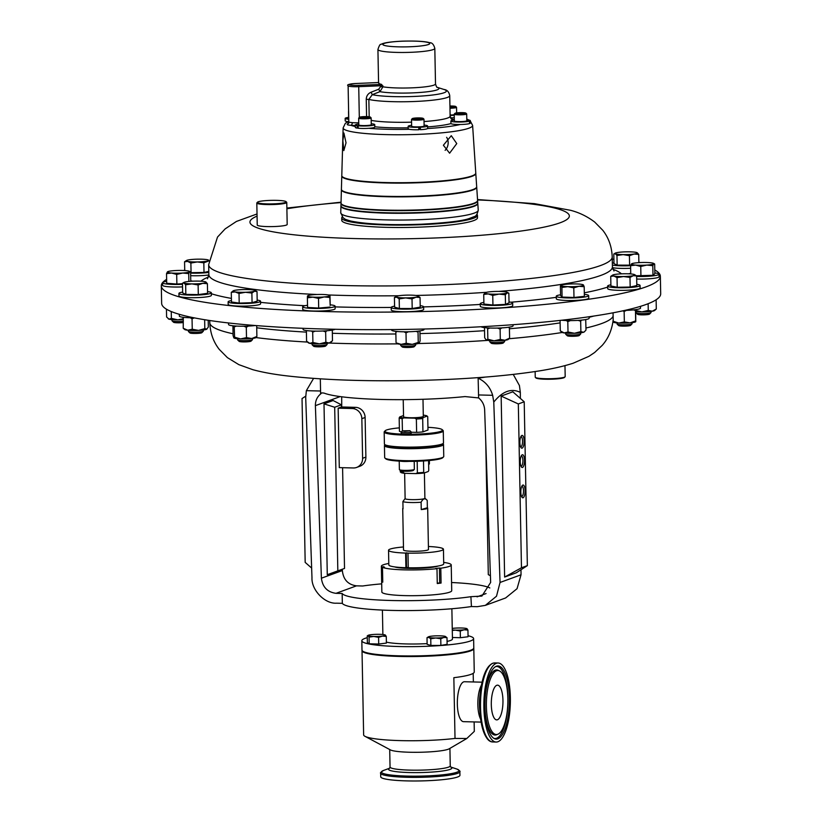 <?xml version="1.0" encoding="UTF-8"?>
<svg xmlns="http://www.w3.org/2000/svg" width="822" height="822" viewBox="0 0 822 822"><rect width="100%" height="100%" fill="white"/><g stroke="black" fill="none" stroke-linecap="round" stroke-linejoin="round"><path stroke-width="1.23" d="M520.603 446.87A5.127 1.716 91.4 0 0 520.696 446.88A5.127 1.716 91.4 0 0 522.545 441.126A5.127 1.716 91.4 0 0 520.953 436.626A5.127 1.716 91.4 0 0 520.86 436.626M519.874 442.565A6.391 2.137 91.4 0 0 521.097 447.733A6.391 2.137 91.4 0 0 524.148 441.003A6.391 2.137 91.4 0 0 521.395 435.794A6.391 2.137 91.4 0 0 519.874 442.565M520.819 492.203A6.391 2.137 91.4 0 0 522.052 497.372A6.391 2.137 91.4 0 0 525.104 490.642A6.391 2.137 91.4 0 0 522.35 485.432A6.391 2.137 91.4 0 0 520.819 492.203M521.559 496.519A5.127 1.716 91.4 0 0 521.651 496.519A5.127 1.716 91.4 0 0 523.501 490.765A5.127 1.716 91.4 0 0 521.908 486.264A5.127 1.716 91.4 0 0 521.816 486.275M520.244 461.892A6.391 2.137 91.4 0 0 521.477 467.071A6.391 2.137 91.4 0 0 524.518 460.33A6.391 2.137 91.4 0 0 521.775 455.121A6.391 2.137 91.4 0 0 520.244 461.892M520.973 466.208A5.127 1.716 91.4 0 0 521.066 466.218A5.127 1.716 91.4 0 0 522.915 460.454A5.127 1.716 91.4 0 0 521.323 455.953A5.127 1.716 91.4 0 0 521.23 455.963M496.796 685.291A17.375 5.816 91.4 0 0 491.299 703.519A17.375 5.816 91.4 0 0 496.694 719.887A17.375 5.816 91.4 0 0 497.454 719.764A17.375 5.816 91.4 0 0 502.961 701.536A17.375 5.816 91.4 0 0 497.557 685.158A17.375 5.816 91.4 0 0 496.796 685.291M446.634 137.295A8.785 6.648 -82.8 0 1 448.165 142.494A8.785 6.648 -82.8 0 1 445.113 150.323M443.387 145.237L449.613 153.2L456.765 143.583L451.288 135.702L443.387 145.237M342.856 140.737L343.832 150.59L346.031 142.812L343.904 133L342.856 140.737M285.131 201.226A14.375 1.767 -1.1 0 0 269.945 200.404A14.375 1.767 -1.1 0 0 257.512 202.181A14.375 1.767 -1.1 0 0 258.416 203.034A14.375 1.767 -1.1 0 0 275.37 203.774A14.375 1.767 -1.1 0 0 286.035 201.637A14.375 1.767 -1.1 0 0 285.131 201.226M286.035 201.637L286.642 202.212A14.971 1.85 178.9 0 1 286.765 202.438A14.971 1.85 178.9 0 1 274.62 204.483A14.971 1.85 178.9 0 1 257.872 203.671A14.971 1.85 178.9 0 1 256.813 203.013A14.971 1.85 178.9 0 1 256.926 202.777L257.512 202.181M286.765 202.438L287.186 224.468A14.971 1.85 178.9 0 1 275.041 226.512A14.971 1.85 178.9 0 1 258.303 225.701A14.971 1.85 178.9 0 1 257.245 225.043L256.813 203.013M359.44 117.299L358.7 118.049A6.237 0.771 -1.1 0 0 358.659 118.152L358.782 124.923A6.237 0.771 -1.1 0 0 359.974 125.355A6.237 0.771 -1.1 0 0 360.611 125.427A6.237 0.771 -1.1 0 0 370.743 125.006A6.237 0.771 -1.1 0 0 371.267 124.687L371.133 117.906A6.237 0.771 -1.1 0 0 371.082 117.813L370.321 117.084A5.477 0.678 -1.1 0 0 365.656 116.59A5.477 0.678 -1.1 0 0 359.861 117.104A5.477 0.678 -1.1 0 0 359.44 117.299A5.477 0.678 -1.1 0 0 363.437 117.957A5.477 0.678 -1.1 0 0 369.9 117.454A5.477 0.678 -1.1 0 0 370.321 117.084M358.659 118.152A6.237 0.771 -1.1 0 0 363.632 118.81A6.237 0.771 -1.1 0 0 370.619 118.224A6.237 0.771 -1.1 0 0 371.133 117.906M348.61 111.391L348.559 111.443A6.237 0.771 -1.1 0 0 348.518 111.545L348.641 118.317A6.237 0.771 -1.1 0 0 348.754 118.46M454.998 113.323L454.258 114.083A6.237 0.771 -1.1 0 0 454.206 114.176L454.34 120.957A6.237 0.771 -1.1 0 0 461.286 121.584A6.237 0.771 -1.1 0 0 466.28 121.04A6.237 0.771 -1.1 0 0 466.598 120.916A6.237 0.771 -1.1 0 0 466.814 120.711L466.691 113.939A6.237 0.771 -1.1 0 0 466.639 113.847L465.869 113.117A5.477 0.678 -1.1 0 0 459.817 112.645A5.477 0.678 -1.1 0 0 454.998 113.323A5.477 0.678 -1.1 0 0 461.05 113.96A5.477 0.678 -1.1 0 0 465.869 113.117M454.206 114.176A6.237 0.771 -1.1 0 0 461.152 114.813A6.237 0.771 -1.1 0 0 466.691 113.939M418.603 129.023L419.59 128.972M412.295 118.615L411.555 119.375A6.237 0.771 -1.1 0 0 411.503 119.467L411.637 126.239A6.237 0.771 -1.1 0 0 412.86 126.67A6.237 0.771 -1.1 0 0 418.521 126.876A6.237 0.771 -1.1 0 0 419.477 126.835A6.237 0.771 -1.1 0 0 424.111 126.002L423.988 119.231A6.237 0.771 -1.1 0 0 423.936 119.128L423.166 118.409A5.477 0.678 -1.1 0 0 422.138 118.111A5.477 0.678 -1.1 0 0 416.333 117.967A5.477 0.678 -1.1 0 0 412.295 118.615A5.477 0.678 -1.1 0 0 413.322 119.077A5.477 0.678 -1.1 0 0 419.775 119.18A5.477 0.678 -1.1 0 0 423.166 118.409M411.503 119.467A6.237 0.771 -1.1 0 0 412.726 119.899A6.237 0.771 -1.1 0 0 419.703 120.043A6.237 0.771 -1.1 0 0 423.988 119.231M449.983 108.227A6.237 0.771 -1.1 0 0 456.025 107.651A6.237 0.771 -1.1 0 0 456.539 107.333A6.237 0.771 -1.1 0 0 456.498 107.24L455.727 106.511A5.477 0.678 -1.1 0 0 449.932 106.028M449.963 107.374A5.477 0.678 -1.1 0 0 455.316 106.87A5.477 0.678 -1.1 0 0 455.727 106.511M342.24 216.905A67.887 8.364 -1.1 0 0 341.726 217.964A67.887 8.364 -1.1 0 0 421.871 224.653A67.887 8.364 -1.1 0 0 477.469 215.364A67.887 8.364 -1.1 0 0 476.914 214.326M341.726 217.964L341.767 220.347A67.887 8.364 -1.1 0 0 421.912 227.036A67.887 8.364 -1.1 0 0 477.51 217.738L477.469 215.364M475.774 173.031A67.003 8.251 178.9 0 1 420.895 182.258A67.003 8.251 178.9 0 1 341.788 175.61L343.134 127.893A64.753 7.973 178.9 0 0 419.58 134.315A64.753 7.973 178.9 0 0 472.609 125.406L475.774 173.031M341.808 175.805A67.024 8.251 -1.1 0 0 341.777 176A67.024 8.251 -1.1 0 0 420.905 182.659A67.024 8.251 -1.1 0 0 475.794 173.432A67.024 8.251 -1.1 0 0 475.763 173.237M475.794 173.432L476.678 186.686A67.651 8.333 178.9 0 1 421.275 196.006A67.651 8.333 178.9 0 1 341.407 189.286L341.777 176M341.038 203.209A68.318 8.415 -1.1 0 0 341.017 203.404A68.318 8.415 -1.1 0 0 421.665 210.185A68.318 8.415 -1.1 0 0 477.613 200.784A68.318 8.415 -1.1 0 0 477.582 200.589M477.613 200.784L477.767 203.013A68.421 8.425 178.9 0 1 421.727 212.436A68.421 8.425 178.9 0 1 340.955 205.644L341.017 203.404M340.966 205.839A68.442 8.425 -1.1 0 0 340.945 206.045A68.442 8.425 -1.1 0 0 421.737 212.836A68.442 8.425 -1.1 0 0 477.788 203.414A68.442 8.425 -1.1 0 0 477.757 203.219M341.428 189.481A67.671 8.333 -1.1 0 0 341.397 189.687A67.671 8.333 -1.1 0 0 421.285 196.407A67.671 8.333 -1.1 0 0 476.709 187.087A67.671 8.333 -1.1 0 0 476.678 186.892M476.709 187.087L477.592 200.383A68.298 8.415 178.9 0 1 421.655 209.785A68.298 8.415 178.9 0 1 341.027 203.013L341.397 189.687M434.817 48.385C433.769 44.48 432.053 42.58 429.659 42.682C424.923 41.306 415.675 40.802 401.927 41.172C390.347 41.758 383.371 42.826 380.987 44.409C380.226 43.874 379.209 45.559 377.925 49.474A28.451 3.504 178.9 0 0 411.524 52.279A28.451 3.504 178.9 0 0 434.817 48.385L435.506 83.936A28.451 3.504 178.9 0 1 412.202 87.831A28.451 3.504 178.9 0 1 382.949 86.803L379.918 91.663L372.284 94.674L368.852 99.421L369.191 116.775M161.307 285.84L161.646 303.349A249.569 30.743 -1.1 0 0 409.654 329.334A249.569 30.743 -1.1 0 0 660.662 294.286A249.569 30.743 -1.1 0 0 660.693 293.762L660.354 276.254A249.569 30.743 178.9 0 1 458.029 310.346A249.569 30.743 178.9 0 1 178.939 296.783A249.569 30.743 178.9 0 1 161.307 285.84A249.569 30.743 178.9 0 1 162.55 282.676M237.558 338.726L237.579 339.825A7.49 0.925 -1.1 0 0 237.64 339.938L239.14 341.366A6.001 0.74 -1.1 0 0 244.257 341.911A6.001 0.74 -1.1 0 0 250.597 341.346A6.001 0.74 -1.1 0 0 251.049 341.14L252.498 339.661A7.49 0.925 -1.1 0 0 252.549 339.537L252.529 338.438M237.64 339.938A7.49 0.925 -1.1 0 0 244.021 340.616A7.49 0.925 -1.1 0 0 251.933 339.918A7.49 0.925 -1.1 0 0 252.498 339.661M228.526 322.954L228.557 324.515A16.214 1.993 -1.1 0 0 238.02 326.149A16.214 1.993 -1.1 0 0 255.344 325.512M489.696 340.606L489.717 341.716A7.49 0.925 -1.1 0 0 489.778 341.829L491.279 343.247A6.001 0.74 -1.1 0 0 492.923 343.637A6.001 0.74 -1.1 0 0 499.139 343.709A6.001 0.74 -1.1 0 0 503.187 343.021L504.636 341.541A7.49 0.925 -1.1 0 0 504.687 341.428L504.667 340.318M489.778 341.829A7.49 0.925 -1.1 0 0 491.833 342.312A7.49 0.925 -1.1 0 0 499.591 342.394A7.49 0.925 -1.1 0 0 504.636 341.541M480.973 326.755A16.214 1.993 -1.1 0 0 485.278 327.69A16.214 1.993 -1.1 0 0 503.013 327.814A16.214 1.993 -1.1 0 0 513.113 325.769L513.092 324.69M313.644 346.185A6.001 0.74 -1.1 0 0 313.685 346.288A6.001 0.74 -1.1 0 0 319.655 346.822A6.001 0.74 -1.1 0 0 325.594 346.062A6.001 0.74 -1.1 0 0 325.635 345.98M312.124 344.737A7.49 0.925 -1.1 0 0 312.124 344.757A7.49 0.925 -1.1 0 0 312.185 344.87A7.49 0.925 -1.1 0 0 319.624 345.528A7.49 0.925 -1.1 0 0 327.043 344.582A7.49 0.925 -1.1 0 0 327.094 344.48A7.49 0.925 -1.1 0 0 327.094 344.469A7.49 0.925 -1.1 0 0 327.094 344.449L327.074 343.36M303.082 328.307L303.102 329.437A16.214 1.993 -1.1 0 0 303.102 329.437A16.214 1.993 -1.1 0 0 317.487 331.143A16.214 1.993 -1.1 0 0 335.109 329.273M171.973 319.624L171.993 320.734A7.49 0.925 -1.1 0 0 172.055 320.847L173.555 322.265A6.001 0.74 -1.1 0 0 181.724 322.707A6.001 0.74 -1.1 0 0 183.121 322.584M172.055 320.847A7.49 0.925 -1.1 0 0 182.248 321.392A7.49 0.925 -1.1 0 0 183.09 321.33M400.643 344.305L400.663 345.415A7.49 0.925 -1.1 0 0 400.725 345.528L402.225 346.956A6.001 0.74 -1.1 0 0 402.605 347.12A6.001 0.74 -1.1 0 0 408.945 347.459A6.001 0.74 -1.1 0 0 414.134 346.72L415.583 345.24A7.49 0.925 -1.1 0 0 415.634 345.127L415.613 344.028M400.725 345.528A7.49 0.925 -1.1 0 0 401.198 345.743A7.49 0.925 -1.1 0 0 409.109 346.165A7.49 0.925 -1.1 0 0 415.583 345.24M391.632 329.581L391.642 330.095A16.214 1.993 -1.1 0 0 392.793 330.804A16.214 1.993 -1.1 0 0 410.918 331.687A16.214 1.993 -1.1 0 0 424.06 329.478L424.049 329.016M636.043 311.682L636.064 312.781A7.49 0.925 -1.1 0 0 636.125 312.894L637.625 314.323A6.001 0.74 -1.1 0 0 645.794 314.764A6.001 0.74 -1.1 0 0 649.534 314.096L650.983 312.617A7.49 0.925 -1.1 0 0 651.034 312.494L651.014 311.394M636.125 312.894A7.49 0.925 -1.1 0 0 646.308 313.449A7.49 0.925 -1.1 0 0 650.983 312.617M617.096 322.954L617.117 324.053A7.49 0.925 -1.1 0 0 617.168 324.166L618.678 325.594A6.001 0.74 -1.1 0 0 624.535 326.128A6.001 0.74 -1.1 0 0 630.577 325.358L632.026 323.878A7.49 0.925 -1.1 0 0 632.087 323.765L632.067 322.666M617.168 324.166A7.49 0.925 -1.1 0 0 624.494 324.834A7.49 0.925 -1.1 0 0 632.026 323.878M624.751 310.408A16.214 1.993 -1.1 0 0 640.513 308.116L640.472 306.339M188.351 330.29L188.372 331.389A7.49 0.925 -1.1 0 0 188.433 331.513L189.933 332.931A6.001 0.74 -1.1 0 0 193.9 333.465A6.001 0.74 -1.1 0 0 200.065 333.177A6.001 0.74 -1.1 0 0 201.842 332.705L203.291 331.225A7.49 0.925 -1.1 0 0 203.342 331.112L203.322 330.002M188.433 331.513A7.49 0.925 -1.1 0 0 193.386 332.17A7.49 0.925 -1.1 0 0 201.071 331.811A7.49 0.925 -1.1 0 0 203.291 331.225M179.319 314.302L179.35 316.08A16.214 1.993 -1.1 0 0 193.91 317.785M565.7 333.105L565.721 334.215A7.49 0.925 -1.1 0 0 565.783 334.328L567.283 335.746A6.001 0.74 -1.1 0 0 570.858 336.27A6.001 0.74 -1.1 0 0 579.191 335.52L580.64 334.04A7.49 0.925 -1.1 0 0 580.692 333.927L580.671 332.818M565.783 334.328A7.49 0.925 -1.1 0 0 570.242 334.975A7.49 0.925 -1.1 0 0 580.64 334.04M561.662 320.231A16.214 1.993 -1.1 0 0 566.492 320.539A16.214 1.993 -1.1 0 0 589.117 318.268L589.086 316.747M485.093 377.103A92.845 11.436 178.9 0 1 478.137 378.192L478.62 397.92L465.026 396.574A92.845 11.436 178.9 0 1 381.778 399.461A92.845 11.436 178.9 0 1 323.96 393.06L321.741 392.885L320.601 393.985C317.076 396.913 315.34 400.797 315.391 405.647L321.392 578.205L342.353 570.55C343.288 579.582 348.004 584.678 356.512 585.839L336.003 593.33C327.464 592.179 322.594 587.134 321.392 578.205M356.512 585.839L362.677 585.994A74.874 9.227 178.9 0 1 381.696 583.856M414.206 461.348L414.36 469.321A7.49 0.925 178.9 0 1 414.298 469.434L413.332 470.431A6.494 0.801 178.9 0 1 404.712 471.253A6.494 0.801 178.9 0 1 400.458 470.677L399.441 469.722A7.49 0.925 178.9 0 1 399.389 469.609L399.225 461.111M414.298 469.434A7.49 0.925 178.9 0 1 404.362 470.379A7.49 0.925 178.9 0 1 399.441 469.722M443.531 456.898L442.76 457.69A28.749 3.545 178.9 0 1 409.027 461.378A7.49 0.925 178.9 0 1 404.188 461.471A7.49 0.925 178.9 0 1 400.396 461.173A28.749 3.545 178.9 0 1 385.713 458.789L384.902 458.018A29.551 3.637 -1.1 0 0 404.311 460.628A29.551 3.637 -1.1 0 0 443.531 456.898A29.551 3.637 -1.1 0 0 443.757 456.446L443.52 444.455A29.551 3.637 178.9 0 1 404.075 448.637A29.551 3.637 178.9 0 1 384.439 445.596A29.551 3.637 178.9 0 1 384.655 445.134L384.994 444.784M409.027 461.378A28.749 3.545 178.9 0 1 404.588 461.317A28.749 3.545 178.9 0 1 400.396 461.173M384.439 445.596L384.665 457.577A29.551 3.637 -1.1 0 0 384.902 458.018M384.172 432.023L384.408 444.003A29.551 3.637 -1.1 0 0 384.645 444.455L385.446 445.216A28.749 3.545 -1.1 0 0 404.332 447.754A28.749 3.545 -1.1 0 0 442.493 444.127L443.274 443.325A29.551 3.637 -1.1 0 0 443.49 442.873L443.264 430.882A29.551 3.637 178.9 0 1 403.818 435.074A29.551 3.637 178.9 0 1 384.172 432.023A29.551 3.637 178.9 0 1 384.398 431.56L385.169 430.769A28.749 3.545 -1.1 0 0 404.075 434.18A28.749 3.545 -1.1 0 0 442.215 429.67A28.749 3.545 -1.1 0 0 427.933 427.317M384.645 444.455A29.551 3.637 -1.1 0 0 404.044 447.055A29.551 3.637 -1.1 0 0 443.274 443.325M442.215 429.67L443.027 430.44A29.551 3.637 178.9 0 1 443.264 430.882M404.856 431.303L402.359 430.851L409.901 430.707L404.856 431.303M409.901 430.707L411.103 431.848A4.994 0.617 178.9 0 1 411.144 431.92A4.994 0.617 178.9 0 1 404.475 432.629A4.994 0.617 178.9 0 1 401.157 432.115A4.994 0.617 178.9 0 1 401.198 432.033L402.359 430.851M401.157 432.115L401.187 433.502A4.994 0.617 -1.1 0 0 404.506 434.026A4.994 0.617 -1.1 0 0 411.164 433.317L411.144 431.92M422.991 399.276L423.309 416.333A9.885 1.212 178.9 0 1 422.744 416.754A9.885 1.212 178.9 0 1 411.76 417.751A9.885 1.212 178.9 0 1 403.551 416.703L403.222 399.656M404.64 473.318L405.123 498.615A9.885 1.212 -1.1 0 0 410.979 499.612A9.885 1.212 -1.1 0 0 424.892 498.235L424.399 472.917M403.016 508.222A12.474 1.541 -1.1 0 0 402.718 508.571A12.474 1.541 -1.1 0 0 403.027 508.9L402.893 501.574A12.474 1.541 -1.1 0 0 409.962 502.499A12.474 1.541 -1.1 0 0 421.111 502.232L421.254 509.558A12.474 1.541 -1.1 0 0 427.676 508.088A12.474 1.541 -1.1 0 0 427.358 507.76L427.224 500.423L426.628 499.807M427.224 500.423C425.118 497.844 423.083 498.44 421.111 502.232M402.718 508.571L403.52 549.98A12.474 1.541 -1.1 0 0 410.908 551.243A12.474 1.541 -1.1 0 0 428.468 549.507L427.676 508.088M405.626 553.072L406.253 552.846L406.53 567.499L405.904 567.735L405.626 553.072A27.455 3.38 178.9 0 1 388.539 550.267A27.455 3.38 178.9 0 1 390.131 549.096A27.455 3.38 178.9 0 1 397.262 547.627L399.163 547.39A27.455 3.38 178.9 0 1 403.458 546.969M438.064 566.05A22.882 2.815 178.9 0 1 408.626 568.392A22.882 2.815 178.9 0 1 394.56 566.882M382.754 581.544L381.86 581.575A34.935 4.305 -1.1 0 0 382.764 582.171L382.477 567.314A34.935 4.305 -1.1 0 0 404.588 569.872A34.935 4.305 -1.1 0 0 436.985 568.67L437.273 583.528A34.935 4.305 -1.1 0 0 441.075 583.055L439.708 582.88L439.421 568.023L435.619 568.495L436.985 568.67M388.796 563.46A34.935 4.305 -1.1 0 0 381.367 566.266L381.86 592.015A34.935 4.305 -1.1 0 0 405.082 595.621A34.935 4.305 -1.1 0 0 451.72 590.669L451.227 564.919A34.935 4.305 -1.1 0 0 443.695 562.402M441.075 583.055L440.787 568.197A34.935 4.305 -1.1 0 0 451.227 564.919M473.739 648.219A55.906 6.884 178.9 0 1 473.801 648.507A55.906 6.884 178.9 0 1 399.173 656.429A55.906 6.884 178.9 0 1 362.019 650.654A55.906 6.884 178.9 0 1 362.06 650.356M474.13 721.922L474.315 731.375L466.804 738.505L455.018 738.423A55.906 6.884 178.9 0 1 400.797 740.622A55.906 6.884 178.9 0 1 364.968 736.307A55.906 6.884 178.9 0 1 363.632 734.847L362.019 650.654M455.018 738.423L453.847 677.688A55.906 6.884 -1.1 0 0 474.253 671.964L473.801 648.507M473.195 673.331L473.359 681.962M466.804 738.505L449.223 748.791A30.106 3.709 178.9 0 1 409.716 752.243A30.106 3.709 178.9 0 1 390.429 749.921L364.968 736.307M459.94 775.29A39.61 4.881 178.9 0 1 407.065 780.9A39.61 4.881 178.9 0 1 380.73 776.811L380.658 773.194A39.61 4.881 178.9 0 0 406.993 777.283A39.61 4.881 178.9 0 0 459.868 771.673L459.94 775.29M482.093 682.178L464.522 681.736A19.964 6.689 91.4 0 0 457.34 704.146A19.964 6.689 91.4 0 0 463.526 721.665L481.096 722.096M468.047 635.735A55.906 6.884 178.9 0 1 473.616 638.602A55.906 6.884 178.9 0 1 398.989 646.524A55.906 6.884 178.9 0 1 361.824 640.749A55.906 6.884 178.9 0 1 367.27 637.667M473.616 638.602L473.791 647.921A55.906 6.884 178.9 0 1 399.163 655.833A55.906 6.884 178.9 0 1 361.999 650.068L361.824 640.749M451.874 608.753L452.449 639.013A34.74 4.274 178.9 0 1 447.065 641.417M427.121 643.626A34.74 4.274 178.9 0 1 406.078 643.934A34.74 4.274 178.9 0 1 386.371 642.116M497.875 741.752A39.528 13.234 91.4 0 0 510.39 700.262A39.528 13.234 91.4 0 0 498.111 663.005A39.528 13.234 91.4 0 0 496.375 663.303A39.528 13.234 91.4 0 0 483.86 704.783A39.528 13.234 91.4 0 0 496.139 742.04A39.528 13.234 91.4 0 0 497.875 741.752M509.393 698.042A36.589 12.248 -88.6 0 1 494.382 738.639A36.589 12.248 -88.6 0 1 484.867 707.002A36.589 12.248 -88.6 0 1 496.18 666.313A36.589 12.248 -88.6 0 1 509.393 698.042M486.398 706.447A32.007 10.717 -88.6 0 1 499.529 670.937A32.007 10.717 -88.6 0 1 507.852 698.608A32.007 10.717 -88.6 0 1 497.957 734.2A32.007 10.717 -88.6 0 1 486.398 706.447M535.132 371.554L535.235 377.164A14.971 1.85 -1.1 0 0 535.358 377.39A14.971 1.85 -1.1 0 0 541.842 378.562A14.971 1.85 -1.1 0 0 565.074 376.815A14.971 1.85 -1.1 0 0 565.187 376.589L564.971 365.636M565.074 376.815L564.488 377.411A14.375 1.767 178.9 0 1 542.191 379.086A14.375 1.767 178.9 0 1 535.965 377.966L535.358 377.39M560.563 294.79A16.214 1.993 -1.1 0 0 556.268 296.239A16.214 1.993 -1.1 0 0 566.06 297.883A16.214 1.993 -1.1 0 0 588.686 295.612A16.214 1.993 -1.1 0 0 584.329 294.338M556.268 296.239L556.319 298.807A16.214 1.993 -1.1 0 0 566.101 300.451A16.214 1.993 -1.1 0 0 588.737 298.191L588.686 295.612M640.451 262.567A16.214 1.993 -1.1 0 0 638.869 262.321M182.648 292.067A16.214 1.993 -1.1 0 0 178.919 293.413A16.214 1.993 -1.1 0 0 188.834 295.067A16.214 1.993 -1.1 0 0 206.414 294.327A16.214 1.993 -1.1 0 0 211.336 292.796A16.214 1.993 -1.1 0 0 207.555 291.594M178.919 293.413L178.96 295.992A16.214 1.993 -1.1 0 0 188.875 297.646A16.214 1.993 -1.1 0 0 206.466 296.896A16.214 1.993 -1.1 0 0 211.377 295.375L211.336 292.796M610.89 284.813A16.214 1.993 -1.1 0 0 607.653 286.077A16.214 1.993 -1.1 0 0 623.631 287.772A16.214 1.993 -1.1 0 0 640.071 285.45A16.214 1.993 -1.1 0 0 636.793 284.32M607.653 286.077L607.705 288.656A16.214 1.993 -1.1 0 0 623.682 290.341A16.214 1.993 -1.1 0 0 640.122 288.029L640.071 285.45M184.724 270.222A16.214 1.993 -1.1 0 0 183.46 270.489M190.622 273.11A16.214 1.993 -1.1 0 0 197.465 273.171A16.214 1.993 -1.1 0 0 208.819 272.421M190.673 275.678A16.214 1.993 -1.1 0 0 197.516 275.75A16.214 1.993 -1.1 0 0 208.85 274.99M636.639 276.459A16.214 1.993 -1.1 0 0 648.805 276.243A16.214 1.993 -1.1 0 0 659.028 274.188A16.214 1.993 -1.1 0 0 654.836 272.935M636.69 279.038A16.214 1.993 -1.1 0 0 648.846 278.812A16.214 1.993 -1.1 0 0 659.069 276.757L659.028 274.188M394.581 306.154A16.214 1.993 -1.1 0 0 391.21 307.438A16.214 1.993 -1.1 0 0 392.351 308.147A16.214 1.993 -1.1 0 0 410.486 309.031A16.214 1.993 -1.1 0 0 423.628 306.812A16.214 1.993 -1.1 0 0 422.477 306.103A16.214 1.993 -1.1 0 0 420.206 305.661M335.099 306.904A212.23 26.14 178.9 0 0 391.21 307.449L391.262 310.017A16.214 1.993 -1.1 0 0 392.402 310.726A16.214 1.993 -1.1 0 0 410.527 311.6A16.214 1.993 -1.1 0 0 423.679 309.391L423.628 306.812M166.671 281.34A16.214 1.993 -1.1 0 0 162.54 282.758A16.214 1.993 -1.1 0 0 182.494 284.32M162.54 282.758L162.592 285.326A16.214 1.993 -1.1 0 0 182.546 286.888M307.52 305.25A16.214 1.993 -1.1 0 0 302.671 306.74A16.214 1.993 -1.1 0 0 302.671 306.781A16.214 1.993 -1.1 0 0 318.782 308.466A16.214 1.993 -1.1 0 0 335.088 306.185A16.214 1.993 -1.1 0 0 335.088 306.154A16.214 1.993 -1.1 0 0 330.177 304.818M302.671 306.781L302.722 309.349A16.214 1.993 -1.1 0 0 302.722 309.349A16.214 1.993 -1.1 0 0 318.833 311.035A16.214 1.993 -1.1 0 0 335.14 308.764A16.214 1.993 -1.1 0 0 335.14 308.733A16.214 1.993 -1.1 0 0 335.129 308.692L335.088 306.154M483.881 302.404A16.214 1.993 -1.1 0 0 480.264 303.739A16.214 1.993 -1.1 0 0 484.846 305.034A16.214 1.993 -1.1 0 0 502.581 305.157A16.214 1.993 -1.1 0 0 512.681 303.113A16.214 1.993 -1.1 0 0 509.013 301.921M480.264 303.739L480.305 306.308A16.214 1.993 -1.1 0 0 484.888 307.613A16.214 1.993 -1.1 0 0 502.632 307.736A16.214 1.993 -1.1 0 0 512.723 305.692L512.681 303.113M231.434 300.575A16.214 1.993 -1.1 0 0 229.451 301.037A16.214 1.993 -1.1 0 0 228.126 301.849A16.214 1.993 -1.1 0 0 241.072 303.565A16.214 1.993 -1.1 0 0 259.218 302.054A16.214 1.993 -1.1 0 0 260.543 301.232A16.214 1.993 -1.1 0 0 257.173 300.081M228.126 301.849L228.167 304.428A16.214 1.993 -1.1 0 0 241.123 306.133A16.214 1.993 -1.1 0 0 259.259 304.623A16.214 1.993 -1.1 0 0 260.584 303.811L260.543 301.232M162.777 282.408A249.569 30.743 178.9 0 1 166.64 279.346M612.256 259.084A249.569 30.743 178.9 0 1 613.9 259.341M450.949 123.577A9.72 1.202 178.9 0 0 460.289 124.492A9.72 1.202 178.9 0 0 469.506 123.608L469.454 121.153A9.72 1.202 178.9 0 1 458.563 122.046A9.72 1.202 178.9 0 1 450.857 121.019L450.949 123.577A47.45 5.846 178.9 0 1 427.615 126.907M654.785 269.965A249.569 30.743 178.9 0 1 660.354 276.254M612.472 267.674A16.214 1.993 -1.1 0 0 630.638 268.26M254.43 291.276A11.22 1.387 178.9 0 1 245.429 292.272A11.22 1.387 178.9 0 1 235.133 291.923L239.017 293.485L245.429 292.272L251.881 293.053L254.43 291.276L257.009 291.491L255.077 290.413A11.22 1.387 178.9 0 1 254.43 291.276M233.828 290.567L231.28 292.344L235.133 291.923A11.22 1.387 -1.1 0 1 233.16 290.834A11.22 1.387 -1.1 0 1 233.828 290.567A11.22 1.387 178.9 0 1 242.819 289.58A11.22 1.387 178.9 0 1 253.125 289.93A11.22 1.387 178.9 0 1 255.077 290.413M257.009 291.491L257.194 301.109L252.066 302.681L251.881 293.053M252.066 302.681L239.202 303.102L231.465 301.972L231.28 292.344M239.202 303.102L239.017 293.485M485.473 292.632L483.726 294.43L488.217 293.927A11.22 1.387 178.9 0 1 485.299 292.724A11.22 1.387 178.9 0 1 485.473 292.632A11.22 1.387 178.9 0 1 493.519 291.522A11.22 1.387 178.9 0 1 504.307 291.687A11.22 1.387 178.9 0 1 507.215 292.303A11.22 1.387 178.9 0 1 507.061 292.981A11.22 1.387 178.9 0 1 499.016 294.091L505.314 294.779L507.061 292.981L508.849 293.177L507.215 292.303M488.217 293.927A11.22 1.387 -1.1 0 0 499.016 294.091L492.748 295.406L488.217 293.927M483.726 294.43L483.911 304.048L492.933 305.024L505.499 304.397L509.034 302.794L508.849 293.177M492.933 305.024L492.748 295.406M505.499 304.397L505.314 294.779M329.889 295.653A11.22 1.387 178.9 0 1 324.145 296.948A11.22 1.387 178.9 0 1 312.925 297.143L318.504 298.437L324.145 296.948L329.817 297.451L329.889 295.653A11.22 1.387 178.9 0 0 329.622 295.345L329.93 295.509M307.572 296.239L307.459 296.043A11.22 1.387 178.9 0 1 307.716 295.756A11.22 1.387 178.9 0 1 313.203 294.738A11.22 1.387 178.9 0 1 324.423 294.553A11.22 1.387 178.9 0 1 329.622 295.345M307.459 296.043A11.22 1.387 -1.1 0 0 312.925 297.143L307.387 297.831L307.459 296.043M330.002 295.848L330.187 305.476L329.817 297.451M330.002 307.068L318.689 308.065L307.562 307.459L307.387 297.831M318.689 308.065L318.504 298.437M182.69 273.027A11.22 1.387 178.9 0 1 171.593 273.038A11.22 1.387 178.9 0 1 167.441 271.835L166.527 273.634L171.593 273.038L176.689 274.435L182.69 273.027L188.731 273.613L189.646 271.815A11.22 1.387 178.9 0 1 182.69 273.027M168.407 272.02L167.441 271.835A11.22 1.387 -1.1 0 1 167.585 271.743A11.22 1.387 -1.1 0 1 174.408 270.623A11.22 1.387 178.9 0 1 185.505 270.613A11.22 1.387 178.9 0 1 189.492 271.322A11.22 1.387 178.9 0 1 189.646 271.815L190.601 272L189.646 271.815M182.484 283.672L176.874 284.063L176.689 274.435M188.875 281.443L188.731 273.613M190.786 281.278L190.601 272M176.874 284.063L166.712 283.261L166.527 273.634M192.759 281.175A16.214 1.993 -1.1 0 0 190.776 280.877M417.638 295.797A11.22 1.387 178.9 0 1 418.162 296.002A11.22 1.387 178.9 0 1 416.014 297.194A11.22 1.387 178.9 0 1 405.585 297.903L412.017 298.9L416.014 297.194L420.052 297.492L417.638 295.797A11.22 1.387 178.9 0 0 408.842 295.108A11.22 1.387 178.9 0 0 398.413 295.817A11.22 1.387 178.9 0 0 396.255 296.423L394.416 297.513L396.79 297.215A11.22 1.387 178.9 0 1 396.255 296.423M396.79 297.215A11.22 1.387 -1.1 0 0 405.585 297.903L399.194 298.91L396.79 297.215M394.416 297.513L394.601 307.14L399.379 308.527L412.202 308.517L420.237 307.12L420.052 297.492M399.379 308.527L399.194 298.91M412.202 308.517L412.017 298.9M638.468 262.67A11.22 1.387 178.9 0 1 649.565 262.66A11.22 1.387 178.9 0 1 653.562 263.369A11.22 1.387 178.9 0 1 653.716 263.872L654.672 264.057L653.716 263.872A11.22 1.387 -1.1 0 1 646.75 265.085A11.22 1.387 178.9 0 1 635.653 265.095A11.22 1.387 178.9 0 1 631.512 263.893A11.22 1.387 178.9 0 1 631.645 263.79A11.22 1.387 178.9 0 1 638.468 262.67M632.467 264.078L631.512 263.893L630.597 265.691L635.653 265.095L640.749 266.492L646.75 265.085L652.791 265.67L653.716 263.872M630.751 273.942L630.597 265.691M654.672 264.057L654.857 273.685L652.976 275.298L636.423 275.76M640.934 276.11L640.749 266.492M652.976 275.298L652.791 265.67M630.741 273.397A16.214 1.993 -1.1 0 0 628.573 273.808M186.532 260.471L184.56 261.776L187.704 261.417L190.879 263.05L197.331 261.941A11.22 1.387 178.9 0 1 187.704 261.417A11.22 1.387 178.9 0 1 186.532 260.471A11.22 1.387 178.9 0 1 187.858 260.029A11.22 1.387 -1.1 0 1 197.66 259.166A11.22 1.387 178.9 0 1 207.288 259.701A11.22 1.387 178.9 0 1 208.449 260.05A11.22 1.387 178.9 0 1 207.134 261.077A11.22 1.387 178.9 0 1 197.331 261.941L203.825 262.824L208.747 260.964M208.798 271.373L204.01 272.452L191.064 272.668L190.879 263.05M204.01 272.452L203.825 262.824M184.734 270.551L184.56 261.776M612.698 275.062L610.725 276.367L613.87 276.007L617.045 277.641L623.497 276.531A11.22 1.387 178.9 0 1 613.87 276.007A11.22 1.387 178.9 0 1 612.698 275.062A11.22 1.387 178.9 0 1 614.024 274.62A11.22 1.387 178.9 0 1 623.826 273.767A11.22 1.387 178.9 0 1 633.454 274.291A11.22 1.387 178.9 0 1 634.615 274.64A11.22 1.387 178.9 0 1 633.3 275.678L636.629 275.925L634.738 274.723M623.497 276.531A11.22 1.387 -1.1 0 0 633.3 275.678L629.991 277.415L623.497 276.531M636.629 275.925L636.814 285.542L630.176 287.042L617.23 287.258L610.91 285.984L610.725 276.367M617.23 287.258L617.045 277.641M630.176 287.042L629.991 277.415M202.736 283.333A11.22 1.387 178.9 0 1 191.855 283.878A11.22 1.387 178.9 0 1 184.046 283.035L185.649 284.772L191.855 283.878L198.112 284.967L202.736 283.333L207.401 283.682L205.798 281.946A11.22 1.387 178.9 0 1 205.87 281.977A11.22 1.387 178.9 0 1 202.736 283.333M207.401 283.682L207.586 293.31L198.297 294.595L185.834 294.399L182.659 292.909L182.474 283.282L184.046 283.035A11.22 1.387 -1.1 0 1 183.953 282.398A11.22 1.387 -1.1 0 1 187.108 281.648A11.22 1.387 178.9 0 1 197.979 281.103A11.22 1.387 178.9 0 1 205.798 281.946M182.474 283.282L183.953 282.398M198.297 294.595L198.112 284.967M185.834 294.399L185.649 284.772M618.421 252.375A11.22 1.387 178.9 0 1 629.303 251.83A11.22 1.387 178.9 0 1 637.112 252.673A11.22 1.387 -1.1 0 1 637.184 252.703L637.194 252.714A11.22 1.387 -1.1 0 1 634.05 254.06A11.22 1.387 178.9 0 1 623.179 254.604A11.22 1.387 178.9 0 1 615.359 253.762A11.22 1.387 178.9 0 1 615.277 253.125A11.22 1.387 178.9 0 1 618.421 252.375M630.782 265.157L617.147 265.126L613.983 263.636L613.798 254.008L615.277 253.125M613.798 254.008L615.359 253.762L616.962 255.498L623.179 254.604L629.426 255.693L634.05 254.06L638.715 254.409L637.112 252.673M617.147 265.126L616.962 255.498M629.611 265.321L629.426 255.693M638.879 262.65L638.715 254.409M613.962 262.793A16.214 1.993 -1.1 0 0 612.339 263.112M612.38 265.095A16.214 1.993 -1.1 0 0 630.597 265.681M584.185 286.703L584.37 296.331L573.982 297.482L562.084 297.071L560.583 295.519L560.399 285.892L561.128 285.676L561.899 287.453L567.827 286.662A11.22 1.387 178.9 0 1 561.128 285.676A11.22 1.387 178.9 0 1 561.313 285.224A11.22 1.387 178.9 0 1 565.567 284.32A11.22 1.387 178.9 0 1 576.715 283.95A11.22 1.387 178.9 0 1 583.219 284.802A11.22 1.387 178.9 0 1 583.414 284.936A11.22 1.387 178.9 0 1 578.976 286.292L584.185 286.703L583.414 284.936L582.685 285.152L583.414 284.936M567.827 286.662A11.22 1.387 -1.1 0 0 578.976 286.292L573.797 287.854L567.827 286.662M560.399 285.892L561.128 285.676M562.084 297.071L561.899 287.453M573.982 297.482L573.797 287.854M378.706 644.037L369.191 643.79L369.068 637.122L373.805 636.464L378.582 637.358L378.706 644.037L386.391 643.081L386.268 636.403L385.333 635.036L384.439 635.221M378.582 637.358L382.405 636.105L386.268 636.403M369.191 643.79L367.372 642.609L367.239 635.93L368.143 635.755L369.068 637.122M367.239 635.93L368.143 635.755A8.744 1.079 178.9 0 1 368.194 635.324A8.744 1.079 178.9 0 1 371.071 634.687A8.744 1.079 178.9 0 1 379.672 634.327A8.744 1.079 178.9 0 1 385.271 634.995A8.744 1.079 178.9 0 1 385.333 635.036A8.744 1.079 178.9 0 1 382.405 636.105A8.744 1.079 -1.1 0 1 373.805 636.464A8.744 1.079 178.9 0 1 368.143 635.755M452.285 630.423L455.48 630.135L460.248 631.029L460.382 637.708L468.067 636.752L467.934 630.084L467.009 628.707L466.115 628.892M460.248 631.029L464.081 629.786L467.934 630.084M460.382 637.708L452.419 637.502M452.244 628.419A8.744 1.079 178.9 0 1 452.747 628.357A8.744 1.079 178.9 0 1 461.337 627.998A8.744 1.079 178.9 0 1 466.947 628.676A8.744 1.079 178.9 0 1 467.009 628.707A8.744 1.079 178.9 0 1 464.081 629.786A8.744 1.079 -1.1 0 1 455.48 630.135A8.744 1.079 178.9 0 1 452.275 629.95M446.993 637.656L445.103 636.341A8.744 1.079 178.9 0 1 445.514 636.505A8.744 1.079 178.9 0 1 443.859 637.43L446.993 637.656L447.117 644.335L440.88 645.424L440.756 638.756L443.859 637.43A8.744 1.079 -1.1 0 1 435.742 637.985L440.756 638.756M430.759 638.766L435.742 637.985A8.744 1.079 178.9 0 1 428.868 637.451L430.759 638.766L430.882 645.445L427.132 644.356L427.008 637.687L428.868 637.451A8.744 1.079 178.9 0 1 428.437 636.824A8.744 1.079 178.9 0 1 430.112 636.362A8.744 1.079 178.9 0 1 438.229 635.807A8.744 1.079 178.9 0 1 445.103 636.341M440.88 645.424L430.882 645.445M428.437 636.824L427.008 637.687M381.86 581.575L381.572 566.718A34.935 4.305 -1.1 0 1 381.367 566.266M440.787 568.197L439.421 568.023M382.477 567.314L384.552 567.221L381.572 566.718M439.708 582.88L437.263 583.188M383.658 567.262L383.648 566.635M443.438 549.219L443.716 563.871A27.455 3.38 178.9 0 1 408.257 567.786L407.979 553.134A27.455 3.38 178.9 0 0 443.438 549.219A27.455 3.38 178.9 0 0 443.181 548.767L442.739 548.788M406.53 567.499L408.257 567.54M405.904 567.735A27.455 3.38 178.9 0 1 388.827 564.93L388.539 550.267M406.253 552.846L407.979 553.134M428.406 546.496A27.455 3.38 178.9 0 1 442.729 548.48M402.893 501.574L405.123 498.533M427.358 507.76L421.254 509.558M424.296 472.948A13.779 1.695 178.9 0 1 415.819 473.606L417.391 472.856A14.57 1.798 -1.1 0 0 423.71 472.373L424.296 472.948L428.211 471.52L428.755 470.523L428.57 460.597M404.814 473.338A13.779 1.695 178.9 0 1 400.838 472.414A13.779 1.695 178.9 0 1 400.787 472.362L400.201 471.787A14.57 1.798 -1.1 0 0 403.212 472.506L404.814 473.338L415.819 473.606M399.718 416.939A13.779 1.695 -1.1 0 0 403.756 417.905L402.174 418.665A14.57 1.798 178.9 0 1 399.173 417.936L399.718 416.939L403.53 415.552M414.75 418.182A13.779 1.695 -1.1 0 0 423.227 417.525L422.683 418.521A14.57 1.798 178.9 0 1 416.364 419.015L414.75 418.182L403.756 417.905M423.289 415.141A13.779 1.695 -1.1 0 1 427.101 416.045A13.779 1.695 -1.1 0 1 427.142 416.096L427.728 416.682L427.142 416.096L423.227 417.525M399.173 417.936L399.43 431.293A14.57 1.798 -1.1 0 0 401.372 431.848M402.41 430.81L402.174 418.665M411.144 432.228L416.62 432.362A14.57 1.798 -1.1 0 0 422.94 431.879L422.683 418.521M416.364 419.015L416.62 432.362M422.94 431.879L427.985 430.029L427.728 416.682M399.358 427.861A28.749 3.545 -1.1 0 0 385.169 430.769M442.935 443.675L443.284 444.014A29.551 3.637 178.9 0 1 443.52 444.455M423.71 472.373L423.494 460.978M417.175 461.265L417.391 472.856M403.212 472.506L403.181 471.181M400.787 472.362L400.18 470.42M429.341 460.526L429.413 463.824A7.49 0.925 178.9 0 1 429.351 463.937A7.49 0.925 178.9 0 1 428.642 464.245M362.605 458.296L365.882 457.094A9.987 9.33 69.9 0 1 359.902 466.238L356.625 467.441A9.987 9.33 -110.1 0 0 362.605 458.296L361.844 418.675A9.987 9.33 -110.1 0 0 352.248 408.534L338.15 408.185L339.291 467.615L353.388 467.965A9.987 9.33 -110.1 0 0 356.625 467.441M352.248 408.534L355.525 407.342A9.987 9.33 69.9 0 1 365.122 417.473L361.844 418.675M478.62 397.92C482.36 401.033 484.374 405.01 484.651 409.87L490.652 582.428L481.908 596.063L470.903 596.69A74.874 9.227 178.9 0 1 391.704 600.512A74.874 9.227 178.9 0 1 342.168 593.484L342.322 603.327L336.537 603.184C324.854 604.006 311.343 590.032 311.98 577.774L305.702 397.396L306.359 390.666L320.559 391.015L320.601 393.985M490.426 575.739L488.299 574.629L485.72 440.428M305.692 396.183L302.034 398.557L305.178 562.382L311.641 568.064M518.322 403.951L521.467 567.776L527.354 565.628L524.21 401.794L518.322 403.951L501.153 396.081L512.836 391.806L524.21 401.794M527.354 565.628L516.308 572.79L504.626 577.065L521.467 567.776M504.626 577.065L501.153 396.081M485.35 605.372L496.509 596.207L500.053 582.459L521.025 574.804L517.048 588.696L505.602 597.974L485.35 605.372L477.222 606.687L471.438 606.544A74.874 9.227 178.9 0 1 391.889 610.417A74.874 9.227 178.9 0 1 342.322 603.327M471.438 606.544L470.903 596.69M451.566 582.521A74.874 9.227 178.9 0 1 489.82 587.936M513.247 374.421L519.422 385.528L520.326 392.392C511.387 387.974 502.54 391.21 493.775 402.092L492.655 395.3C490.272 387.337 485.432 381.634 478.137 378.192M492.655 395.3L478.455 394.95M313.572 378.397L306.359 390.666M342.353 570.55L342.353 569.235M341.736 406.993L341.695 396.779M342.168 593.484L336.003 593.33M320.559 391.015L320.323 378.85M355.525 407.342L341.428 406.982L341.387 404.804L333.126 400.52L324.002 403.859L327.279 574.701L344.521 568.434L342.589 467.697M521.025 574.804L521.004 569.749M520.357 398.413L520.326 392.392M500.053 582.459L493.775 402.092M341.428 406.982L338.15 408.185M341.387 404.804L334.688 407.25L337.832 570.879M365.882 457.094L365.122 417.473M324.002 403.859L334.688 407.25M566.327 320.529L567.807 321.628L570.417 320.601M578.133 320.375L580.671 321.207L580.877 331.585L574.465 333.28L568.012 332.016L564.169 332.931A11.22 1.387 -1.1 0 0 574.465 333.28A11.22 1.387 178.9 0 0 583.466 332.283L580.877 331.585M581.544 320.107L580.671 321.207M584.668 331.574L583.466 332.283A11.22 1.387 -1.1 0 0 584.267 331.924L586.004 330.023L585.706 319.563M560.07 320.498L560.275 330.876L562.073 332.345A11.22 1.387 -1.1 0 0 564.169 332.931L560.275 330.876M567.807 321.628L568.012 332.016M183.316 317.302L183.224 328.255L184.714 329.53A11.22 1.387 178.9 0 0 187.765 330.228L183.224 328.255M184.097 317.395L183.029 317.878M190.272 317.754L192.05 318.854L194.352 317.867M204.647 319.717L204.812 328.605L206.918 329.108A11.22 1.387 -1.1 0 0 206.959 329.067M192.05 318.854L192.256 329.232L198.564 330.403A11.22 1.387 -1.1 0 0 206.61 329.293L208.346 327.002L208.213 320.282M192.256 329.232L187.765 330.228A11.22 1.387 -1.1 0 0 198.564 330.403L204.812 328.605M622.809 310.839L624.145 311.507L626.436 310.367M633.567 309.884L635.457 310.521L635.653 320.899L630.022 322.882L624.34 321.895L618.812 323.077A11.22 1.387 -1.1 0 0 630.022 322.882A11.22 1.387 178.9 0 0 635.663 321.762L635.755 321.679M635.468 309.658L635.457 310.521M613.335 321.967L613.212 321.279L618.812 323.077A11.22 1.387 -1.1 0 1 613.459 322.193L613.315 322.07M613.058 312.802L613.212 321.279M624.145 311.507L624.34 321.895M635.653 309.637L635.776 321.587M635.447 310.428L641.879 311.908L648.26 310.418L652.308 311.199L656.295 309.01L656.12 299.783M648.137 303.708L648.26 310.418M635.694 311.651A11.22 1.387 -1.1 0 0 641.879 311.908A11.22 1.387 -1.1 0 0 652.308 311.199A11.22 1.387 178.9 0 0 654.61 310.49L656.275 309.031M396.029 331.379L395.844 332.088L397.283 331.502M403.951 331.8L406.006 332.889L406.202 343.267L401.146 344.356L397.005 343.144M408.472 331.769L406.006 332.889M415.87 331.369L418.038 332.067L418.306 331.112M419.929 330.886L420.114 340.832L419.21 343.123A11.22 1.387 -1.1 0 0 419.22 343.123L418.244 342.445L412.254 344.346L406.202 343.267M395.844 332.088L396.04 342.466M418.038 332.067L418.244 342.445M396.512 343.144L397.016 343.545A11.22 1.387 -1.1 0 0 401.146 344.356A11.22 1.387 178.9 0 0 412.254 344.346A11.22 1.387 -1.1 0 0 419.21 343.123M166.445 309.185L166.599 316.984L169.013 319.162A11.22 1.387 178.9 0 1 168.346 318.864A11.22 1.387 178.9 0 1 168.274 318.792M171.243 311.538L171.377 318.371L169.013 319.162A11.22 1.387 -1.1 0 0 177.819 319.85L183.049 318.823M171.377 318.371L177.819 319.85A11.22 1.387 -1.1 0 0 183.059 319.696M311.548 331.019L312.699 332.109L312.905 342.486L309.771 343.339L306.585 341.212L306.39 330.834M315.278 331.132L312.699 332.109M323.025 330.999L325.656 331.883L326.848 330.752M332.293 330.393L332.489 340.77L329.201 343A11.22 1.387 -1.1 0 0 330.67 342.466L331.595 341.654M325.656 331.883L325.851 342.26L319.409 343.863L312.905 342.486M325.851 342.26L329.201 343A11.22 1.387 -1.1 0 1 319.409 343.863A11.22 1.387 178.9 0 1 309.771 343.339A11.22 1.387 -1.1 0 1 308.476 342.887L307.685 342.25M487.127 327.865L487.641 328.862L489.943 328.019M497.516 328.07L500.105 329.057L500.3 339.435L494.104 340.822L487.836 339.239L486.285 339.979A11.22 1.387 -1.1 0 0 494.104 340.822A11.22 1.387 178.9 0 0 504.975 340.277L500.3 339.435M501.913 327.886L500.105 329.057M508.212 327.3L509.393 327.773L509.095 327.166M484.477 327.598L484.672 337.75L486.059 339.846A11.22 1.387 -1.1 0 0 486.059 339.846A11.22 1.387 -1.1 0 0 486.285 339.979M487.641 328.862L487.836 339.239M509.599 338.15L504.975 340.277A11.22 1.387 -1.1 0 0 508.263 339.424L509.599 338.15L509.393 327.773M234.178 325.913L234.599 337.215L233.88 337.924L234.599 337.215L240.579 338.911A11.22 1.387 178.9 0 1 233.921 337.965L233.921 337.965M236.479 326.077L234.404 326.837M243.826 326.211L246.302 327.248L248.378 326.077M255.128 325.543L256.577 325.615M256.69 326.098L256.885 336.475L256.166 337.184M232.914 325.789L233.099 335.664L233.88 337.924M246.302 327.248L246.497 337.626L240.579 338.911A11.22 1.387 -1.1 0 0 251.717 338.53L256.885 336.475M246.497 337.626L251.717 338.53A11.22 1.387 -1.1 0 0 256.125 337.534L256.505 337.205M371.246 123.762A9.72 1.202 178.9 0 1 374.75 124.615L374.791 127.071A9.72 1.202 178.9 0 1 368.842 128.294A9.72 1.202 178.9 0 1 358.187 128.232L358.145 125.776L360.611 125.427M408.154 126.311A9.72 1.202 178.9 0 0 418.881 127.297L418.922 129.753A9.72 1.202 178.9 0 1 409.335 129.301A9.72 1.202 178.9 0 1 408.205 128.766L408.154 126.311A9.72 1.202 178.9 0 1 411.617 125.324M454.278 117.71A9.72 1.202 178.9 0 1 450.507 117.885M424.09 125.088A9.72 1.202 178.9 0 1 427.594 125.93L427.646 128.396A9.72 1.202 178.9 0 1 427.563 128.551A9.72 1.202 178.9 0 1 420.422 129.691L420.381 127.235L419.477 126.835M377.925 49.474L378.572 82.899A28.451 3.504 -1.1 0 0 381.644 84.419L382.949 86.803L380.494 86.711L380.473 85.776L358.731 86.67L359.317 117.423M355.33 126.496A59.77 7.357 178.9 0 1 350.85 125.283C347.182 125.108 346.278 124.523 348.117 123.506A2.394 2.034 -102.5 0 0 348.343 123.506M378.562 82.529L355.669 83.515A7.788 0.956 -1.1 0 0 349.422 84.748A7.788 0.956 -1.1 0 0 358.495 85.344L358.731 86.67A8.98 1.11 178.9 0 1 348.117 85.786L348.816 122.19L352.278 122.653A8.98 1.11 -1.1 0 0 358.741 122.755M366.581 116.601L366.252 99.308C366.386 95.938 367.999 93.574 371.082 92.218L378.737 89.208L380.494 86.711M371.082 92.218L372.284 94.674A39.168 4.829 178.9 0 0 414.278 96.441A39.168 4.829 178.9 0 0 443.983 89.475L437.283 87.338A31.739 3.905 178.9 0 1 412.88 92.876A31.739 3.905 178.9 0 1 379.918 91.663L378.737 89.208M355.31 125.458A11.385 1.397 178.9 0 1 350.85 125.283A2.394 1.469 94.4 0 0 352.278 122.653M454.237 115.255A9.72 1.202 178.9 0 1 450.117 115.429M451.74 107.035L451.73 106.264L453.867 106.583L449.953 107.096M451.73 106.264L449.942 106.326M450.107 114.998A6.237 0.771 -1.1 0 0 454.227 114.761M419.21 126.845L419.261 129.167L420.422 129.691M427.594 125.93A9.72 1.202 178.9 0 1 420.381 127.235M419.867 118.913L414.154 118.707L419.169 118.163L421.306 118.481L419.867 118.913M415.603 118.923L415.593 118.276M419.189 118.933L419.169 118.163M466.804 119.796A9.72 1.202 178.9 0 1 470.297 120.649L470.348 123.105A9.72 1.202 178.9 0 1 470.009 123.423L469.968 120.968L466.598 120.916M469.496 123.413L470.009 123.423M450.857 121.019A9.72 1.202 178.9 0 1 454.319 120.033M464.019 113.189L456.857 113.426L464.019 113.189M458.306 113.642L458.296 112.984M461.892 113.642L461.872 112.871M469.454 121.153L466.28 121.04M358.187 128.006L357.2 128.109A9.72 1.202 178.9 0 1 355.351 127.451L355.299 124.995A9.72 1.202 178.9 0 1 358.772 124.009M357.2 128.109L357.149 125.653A9.72 1.202 178.9 0 1 355.299 124.995M374.75 124.615A9.72 1.202 178.9 0 1 368.749 125.838A9.72 1.202 178.9 0 1 358.145 125.776M363.437 117.71L361.3 117.392L362.738 116.96L368.462 117.156L363.437 117.71M362.749 117.608L362.738 116.96M366.335 117.618L366.324 116.847M357.149 125.653L359.974 125.355M348.816 121.697A9.72 1.202 178.9 0 1 345.209 120.844L345.158 118.389A9.72 1.202 178.9 0 1 345.497 118.06L348.641 118.111M346.011 118.07L346.011 117.875A9.72 1.202 178.9 0 1 348.62 117.402M348.764 119.241A9.72 1.202 178.9 0 1 345.158 118.389M346.011 117.875L348.641 117.978M402.04 41.213A23.458 2.887 178.9 0 1 429.351 43.011A23.458 2.887 178.9 0 1 410.517 46.741A23.458 2.887 178.9 0 1 383.216 44.933A23.458 2.887 178.9 0 1 402.04 41.213M460.289 124.492A59.77 7.357 178.9 0 1 427.563 128.551M478.24 210.113A68.76 8.467 178.9 0 1 421.933 219.577A68.76 8.467 178.9 0 1 340.75 212.754L343.093 217.768C345.682 219.217 342.764 218.673 350.696 221.015C366.468 224.242 389.988 225.31 421.234 224.211C445.462 222.937 461.296 221.108 468.725 218.714L474.068 216.659C476.01 216.32 477.397 214.141 478.24 210.113L477.788 203.414M443.983 89.475C447.076 89.793 448.997 91.859 449.737 95.66A42.456 5.23 178.9 0 1 414.966 101.476A42.456 5.23 178.9 0 1 368.852 99.421L366.252 99.308M424.029 121.543A42.456 5.23 -1.1 0 0 450.127 116.2L449.737 95.66M256.721 327.793A201.811 24.855 -1.1 0 0 306.411 332.119M332.345 333.27A201.811 24.855 -1.1 0 0 395.875 333.979M419.98 333.578A201.811 24.855 -1.1 0 0 484.538 330.68M509.414 328.769A201.811 24.855 -1.1 0 0 560.121 322.882M589.097 317.302A201.811 24.855 -1.1 0 0 593.926 316.028M449.922 748.38L450.251 765.857A30.106 3.709 178.9 0 1 410.065 770.122A30.106 3.709 178.9 0 1 390.049 767.018L389.546 768.293M450.744 767.06A31.668 3.905 178.9 0 1 441.712 771.118A31.668 3.905 178.9 0 1 409.582 772.546A31.668 3.905 178.9 0 1 389.607 768.241M450.692 767.018L456.837 769.032A38.829 4.788 178.9 0 1 447.682 774.19A38.829 4.788 178.9 0 1 407.229 776.081A38.829 4.788 178.9 0 1 383.586 770.44C380.935 772.094 379.959 773.019 380.658 773.194M498.111 663.005L494.762 662.922A39.528 13.234 91.4 0 0 493.015 663.22A39.528 13.234 91.4 0 0 480.5 704.701A39.528 13.234 91.4 0 0 492.789 741.958C486.747 741.968 482.524 732.7 480.089 714.174A38.757 12.977 -88.6 0 1 480.685 690.048A38.757 12.977 -88.6 0 1 490.96 664.453M497.957 734.2L496.714 734.724A32.572 10.902 -88.6 0 1 484.959 706.478A32.572 10.902 -88.6 0 1 498.317 670.341L499.529 670.937M495.563 666.632A36.024 12.063 -88.6 0 1 507.945 698.084A36.024 12.063 -88.6 0 1 493.775 738.3M480.644 719.199A19.964 6.689 -88.6 0 1 481.497 685.055M494.762 662.922L492.635 663.282C486.758 666.262 482.771 675.181 480.685 690.048L479.966 695.391A21.526 7.203 91.4 0 0 479.637 708.79L480.089 714.174A38.757 12.977 -88.6 0 0 489.069 740.242M477.541 199.561L534.372 203.63L570.622 210.319C579.294 212.569 587.329 216.484 594.727 222.084L602.824 230.324C608.67 237.846 611.804 246.713 612.215 256.926L612.411 266.831A201.811 24.855 178.9 0 1 498.687 291.409M486.511 292.313A201.811 24.855 178.9 0 1 415.84 295.458M398.824 295.745A201.811 24.855 178.9 0 1 328.338 294.964M317.148 294.502A201.811 24.855 178.9 0 1 223.122 283.436A201.811 24.855 178.9 0 1 208.86 274.579L207.452 278.812M612.873 269.236A212.23 26.14 178.9 0 1 621.401 273.839M607.674 287.084A212.23 26.14 178.9 0 1 584.298 292.827M556.288 297.338A212.23 26.14 178.9 0 1 510.801 302.219M480.274 304.438A212.23 26.14 178.9 0 1 423.628 306.904M304.952 305.712A212.23 26.14 178.9 0 1 260.564 302.352M231.393 298.396A212.23 26.14 178.9 0 1 213.628 294.43A212.23 26.14 178.9 0 1 211.346 293.731M612.215 256.926A201.811 24.855 178.9 0 1 448.607 284.494A201.811 24.855 178.9 0 1 222.926 273.531A201.811 24.855 178.9 0 1 208.665 264.674L208.86 274.579M477.561 199.941A159.725 19.677 178.9 0 1 558.056 208.963A159.725 19.677 178.9 0 1 468.612 236.212A159.725 19.677 178.9 0 1 261.232 229.112A159.725 19.677 178.9 0 1 257.07 216.114M286.878 208.778A159.725 19.677 178.9 0 1 341.038 202.572M451.073 118.758A47.45 5.846 178.9 0 1 454.319 119.961M408.185 127.811A47.45 5.846 178.9 0 1 374.791 126.794M371.184 120.382A42.456 5.23 -1.1 0 0 411.555 122.159M348.394 123.444A11.385 1.397 178.9 0 0 348.117 123.506A59.77 7.357 178.9 0 1 348.816 121.892M200.897 281.206A212.23 26.14 178.9 0 1 208.48 277.004M477.068 596.844L486.079 593.556M340.195 396.584L315.391 405.647M613.181 319.511L613.037 320.97C611.65 330.66 608.044 338.798 602.197 345.394L594.625 352.504L588.932 356.316L573.119 363.242C563.337 366.365 551.819 368.965 538.554 371.02C504.133 376.332 462.344 379.507 413.178 380.545C363.848 381.429 321.782 379.877 286.981 375.89C273.921 374.38 262.526 372.315 252.796 369.684L238.832 364.639L227.406 357.632L219.269 349.401C213.371 341.86 210.206 332.951 209.785 322.676A201.811 24.855 -1.1 0 0 233.058 333.773M256.063 337.585A201.811 24.855 -1.1 0 0 307.469 342.065M328.995 343.051A201.811 24.855 -1.1 0 0 397.756 343.863M418.306 343.524A201.811 24.855 -1.1 0 0 487.816 340.38M509.054 338.726A201.811 24.855 -1.1 0 0 562.289 332.478M585.963 328.009A201.811 24.855 -1.1 0 0 613.12 316.131M409.335 129.301A59.77 7.357 178.9 0 1 368.842 128.294M358.495 85.344L381.644 84.419M382.939 85.858L380.473 85.776L380.237 84.44M378.757 82.498L377.36 82.611M355.669 83.515L355.649 83.505C348.99 84.029 346.483 84.789 348.117 85.786M456.652 112.891L456.539 107.333M472.609 125.406L470.307 120.998M469.013 120.074L466.783 119.026M435.506 83.936C436.328 86.598 436.944 87.749 437.355 87.379L436.944 87.235M325.594 346.062L327.043 344.582M313.685 346.288L312.185 344.87M312.124 344.757L312.103 343.647M424.882 498.163L426.546 499.735M456.837 769.032C459.549 770.584 460.567 771.468 459.868 771.673M612.411 266.831L613.983 271.003M341.048 202.181L286.868 208.048M257.029 213.967L236.438 221.437L225.166 228.876L217.501 237.085L208.665 264.674M451.648 119.282L450.127 116.2M189.492 271.322L190.272 271.733M653.562 263.369L654.343 263.79M561.313 285.224L560.686 285.583M492.789 741.958L496.139 742.04M368.194 635.324L367.485 635.745M382.405 610.088L382.877 634.512M389.659 768.19L383.586 770.44M450.251 765.857L450.805 767.121M389.71 749.541L390.049 767.018M428.652 464.656L429.351 463.937M209.785 322.676L209.744 320.508M340.945 206.045L340.75 212.754M347.963 121.625L345.353 123.31L343.134 127.893M348.59 123.464L348.816 122.19M377.39 82.601L355.649 83.505"/></g></svg>

